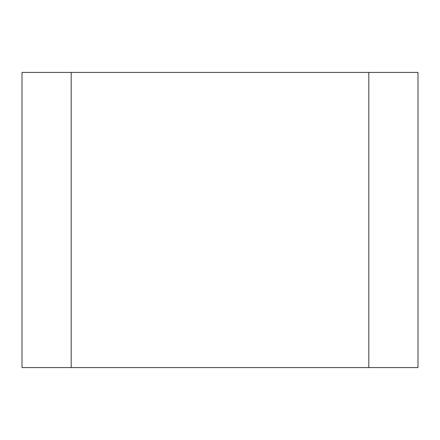 <?xml version="1.0" encoding="UTF-8"?>
<svg xmlns="http://www.w3.org/2000/svg" width="440" height="440" viewBox="0 0 440 440"><rect width="100%" height="100%" fill="white"/><g stroke="black" fill="none" stroke-linecap="round" stroke-linejoin="round"><path stroke-width="0.66" d="M418 72.424L418 367.576L418 72.424L368.808 72.424L368.808 367.576L418 367.576M368.808 367.576L71.192 367.576L71.192 72.424L22 72.424L22 367.576L71.192 367.576M22 367.576L22 72.424M71.192 72.424L368.808 72.424"/></g></svg>
